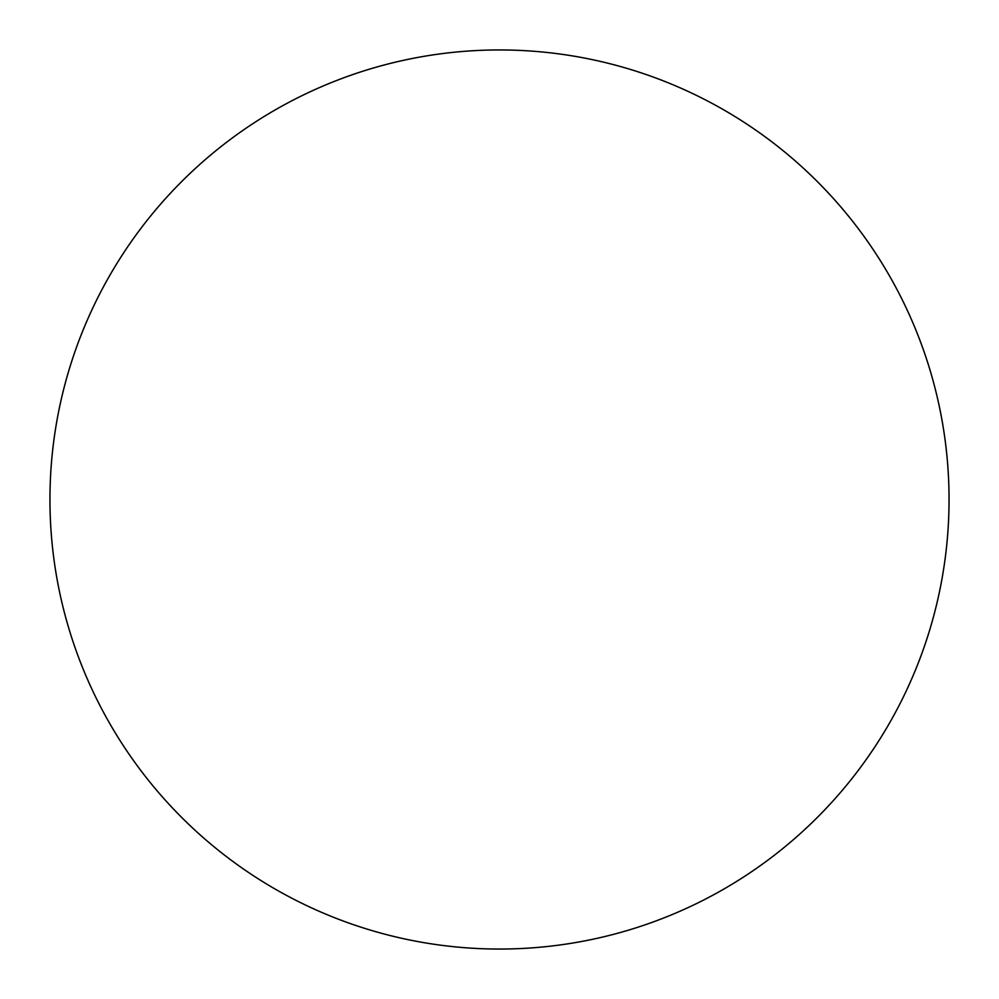 <?xml version="1.0" encoding="UTF-8"?>
<svg xmlns="http://www.w3.org/2000/svg" width="999" height="999" viewBox="0 0 999 999"><rect width="100%" height="100%" fill="white"/><g stroke="black" fill="none" stroke-linecap="round" stroke-linejoin="round"><path stroke-width="0.75" stroke-dasharray="5 3.75" d="M949.05 499.5A449.55 449.55 0 0 0 499.5 49.95A449.55 449.55 0 0 0 49.95 499.5A449.55 449.55 0 0 0 499.5 949.05A449.55 449.55 0 0 0 949.05 499.5"/><path stroke-width="1.5" d="M949.05 499.5A449.55 449.55 0 0 0 499.5 49.95A449.55 449.55 0 0 0 49.95 499.5A449.55 449.55 0 0 0 499.5 949.05A449.55 449.55 0 0 0 949.05 499.5"/></g></svg>
